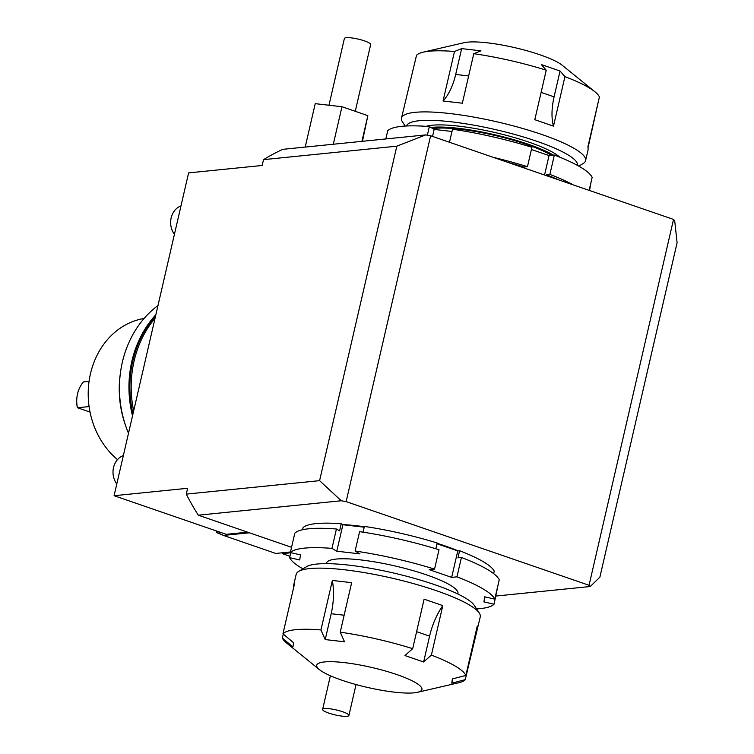 <?xml version="1.0" encoding="UTF-8"?>
<svg xmlns="http://www.w3.org/2000/svg" width="754" height="754" viewBox="0 0 754 754"><rect width="100%" height="100%" fill="white"/><g stroke="black" fill="none" stroke-linecap="round" stroke-linejoin="round"><path stroke-width="1.13" d="M590.222 586.518L599.873 577.196L677.092 242.713L674.689 220.668L673.52 219.433L589.053 585.283L590.222 586.518L495.925 596.037M673.52 219.433L430.609 135.767L425.699 134.909L396.811 146.182L319.592 480.656L341.242 500.76L346.143 501.617L430.609 135.767M396.811 146.182L263.504 159.641A242.92 208.434 84.2 0 1 282.769 149.339L425.699 134.909M263.504 159.641L262.156 165.475L188.604 172.892L114.08 495.708L187.623 488.281L186.276 494.115A242.92 208.434 84.2 0 0 198.302 515.189L291.553 547.31M290.478 551.966L275.776 553.445L223.457 535.425L249.442 532.805M223.457 535.425L216.511 532.484L216.832 531.099M221.469 532.692L217.802 533.069M289.922 556.273L282.241 553.625L282.439 552.776M282.241 553.625L290.733 552.767M155.871 314.682A102.092 87.605 84.2 0 0 132.082 360.883A102.092 87.605 84.2 0 0 132.6 415.463M155.767 315.144A102.092 87.605 84.2 0 0 132.421 360.846A102.092 87.605 84.2 0 0 132.77 414.719M155.569 315.992A101.649 87.219 84.2 0 0 132.798 360.978A101.649 87.219 84.2 0 0 132.968 413.871M133.656 410.902A101.215 86.851 -95.8 0 1 134.099 361.006A101.215 86.851 -95.8 0 1 155.06 318.179M141.055 336.114A101.215 86.851 84.2 0 0 131.865 361.232A101.215 86.851 84.2 0 0 132.516 415.84M328.97 105.24L344.371 38.529A13.497 2.554 13 0 1 346.312 37.7A13.497 2.554 13 0 1 361.373 39.915A13.497 2.554 13 0 1 370.666 44.599L355.266 111.309M362.448 141.3L367.858 115.645L341.967 106.729L315.229 103.666L305.21 147.077M367.858 115.645L361.929 141.347M333.306 144.24L341.967 106.729M406.613 125.984A87.718 16.579 13 0 1 419.177 120.725A87.718 16.579 13 0 1 516.858 135.06A87.718 16.579 13 0 1 577.545 165.446M559.732 157.162A71.979 13.61 -167 0 0 528.827 142.11A71.979 13.61 -167 0 0 426.255 126.342M560.052 71.017L554.086 96.87A45.74 21.838 -71 0 0 553.493 126.135L534.803 119.698L546.235 70.197L541.372 64.58L560.052 71.017L564.925 76.635A94.467 17.86 13 0 1 594.944 91.79L562.305 65.325A53.977 10.207 -167 0 0 518.356 48.51A53.977 10.207 -167 0 0 467.584 42.149A53.977 10.207 -167 0 0 464.2 42.676L423.267 52.149A94.467 17.86 13 0 1 429.177 51.225A94.467 17.86 13 0 1 454.492 51.479L461.655 48.614L480.958 50.829L473.785 53.694L462.353 103.204L443.06 100.989L454.492 51.479M578.799 166.144L583.096 163.571A94.467 17.86 -167 0 0 585.594 160.621A94.467 17.86 -167 0 0 520.552 127.86A94.467 17.86 -167 0 0 415.068 112.337A94.467 17.86 -167 0 0 401.496 118.114L416.519 55.315A94.467 17.86 13 0 1 423.267 52.149M443.06 100.989A45.74 23.072 96.5 0 0 455.689 74.457L461.655 48.614M401.496 118.114A94.467 17.86 -167 0 0 402.447 121.865L405.181 126.059M585.594 160.621L588.12 149.669L587.969 146.465L599.402 96.964A94.467 17.86 13 0 0 594.944 91.79M598.487 100.923L588.12 147.407M564.925 76.635L553.493 126.135M302.599 529.732L303.08 527.621A98.963 18.709 13 0 1 341.232 523.766L342.891 524.746L364.21 527.187M363.06 532.183L364.389 526.424A98.963 18.709 13 0 1 437.179 543.003L435.85 548.771M437.009 543.757L457.782 550.91L459.601 550.722A98.963 18.709 13 0 1 494.247 571.155L493.672 573.643M355.115 551.033A105.711 19.981 13 0 1 434.549 569.119L439.017 549.751A105.711 19.981 13 0 0 359.592 531.664L355.115 551.033L359.931 553.87L336.784 551.212L331.967 548.375L336.435 529.006L339.592 530.873L341.232 523.766M336.784 551.212L342.891 524.746M336.435 529.006A105.711 19.981 13 0 0 294.805 533.21L290.337 552.578L300.46 554.878L299.724 559.949L289.602 557.649L290.752 552.673M494.775 599.128L499.242 579.76A105.711 19.981 13 0 0 461.439 557.47L456.971 576.838A105.711 19.981 13 0 1 494.775 599.128L484.652 596.829L483.917 601.899L485.067 596.923M498.102 584.736L494.04 604.199L483.917 601.899M494.04 604.199A105.711 19.981 13 0 1 476.585 608.912M302.957 568.827A105.711 19.981 13 0 1 289.602 557.649M459.601 550.722L457.961 557.828L461.439 557.47M456.971 576.838L451.665 577.375L457.782 550.91M451.665 577.375L429.243 569.656L434.549 569.119M290.337 552.578A105.711 19.981 13 0 1 331.967 548.375M326.341 563.643L326.444 563.21A67.474 12.752 13 0 1 336.133 559.082A67.474 12.752 13 0 1 411.477 570.175A67.474 12.752 13 0 1 457.932 593.568L457.838 594.001M479.308 613.106L474.294 605.405A87.718 16.579 -167 0 0 406.755 576.273A87.718 16.579 -167 0 0 316.831 564.049A87.718 16.579 -167 0 0 306.548 566.678L298.659 571.4A94.467 17.86 13 0 1 309.734 568.573A94.467 17.86 13 0 1 406.576 581.739A94.467 17.86 13 0 1 479.308 613.106A94.467 17.86 13 0 1 480.26 616.857L465.246 679.656L451.769 683.162L452.372 678.939L465.849 675.433A94.467 17.86 -167 0 0 431.373 655.103L423.625 661.984L404.936 655.556L412.683 648.666A94.467 17.86 -167 0 0 340.233 632.172L344.521 641.795L325.219 639.581L320.94 629.958A94.467 17.86 -167 0 0 295.625 629.694A94.467 17.86 -167 0 0 282.967 633.784L293.56 642.776L292.948 646.998L282.354 638.016L283.268 634.048M324.493 661.937A53.977 10.207 13 0 1 393.748 673.539A53.977 10.207 13 0 1 417.556 692.295A53.977 10.207 13 0 1 414.182 692.832A53.977 10.207 13 0 1 363.409 686.46A53.977 10.207 13 0 1 319.451 669.646A53.977 10.207 13 0 1 324.493 661.937M417.556 692.295L458.498 682.822A94.467 17.86 -167 0 0 465.246 679.656M293.636 587.564L293.636 585.311L294.39 584.284L282.967 633.784M325.219 639.581L331.185 613.737A45.74 23.072 96.5 0 0 332.363 580.448L351.666 582.663L340.233 632.172M320.94 629.958L332.363 580.448M412.683 648.666L424.116 599.166L442.796 605.603L431.373 655.103M442.796 605.603A45.74 21.838 -71 0 0 429.591 636.14L423.625 661.984M465.849 675.433L477.282 625.933L477.734 627.809M452.768 678.845L451.769 683.162M458.253 550.863A89.971 17.012 -167 0 0 437.113 543.285M364.314 526.735A89.971 17.012 -167 0 0 342.542 524.539M341.242 500.76L198.302 515.189M346.143 501.617L589.053 585.283M324.55 708.581A13.497 2.554 -167 0 0 322.618 709.401A13.497 2.554 -167 0 0 331.911 714.085A13.497 2.554 -167 0 0 346.972 716.3A13.497 2.554 -167 0 0 348.913 715.471A13.497 2.554 -167 0 0 339.62 710.796A13.497 2.554 -167 0 0 324.55 708.581M77.002 396.84L76.908 397.528A25.297 21.706 84.2 0 0 77.04 405.954L77.445 407.754A27.889 23.93 -95.8 0 1 77.002 396.84A27.889 23.93 -95.8 0 1 83.411 381.929L89.066 381.364M90.037 412.089L77.445 407.754L89.085 406.576M186.276 494.115L319.592 480.656M247.576 532.164L226.191 534.322L114.08 495.708M117.501 459.61A78.727 67.549 -95.8 0 1 90.471 373.73A78.727 67.549 -95.8 0 1 144.089 318.452M128.491 433.267A101.215 86.851 -95.8 0 1 125.758 426.095A101.215 86.851 -95.8 0 1 120.404 373.041A101.215 86.851 -95.8 0 1 122.355 362.193A101.215 86.851 -95.8 0 1 157.991 305.511M120.404 373.041L120.131 375.134A93.421 80.16 84.2 0 0 125.07 424.097L125.758 426.095M430.883 127.483A71.979 13.61 13 0 1 431.759 127.379A71.979 13.61 13 0 1 528.328 144.268A71.979 13.61 13 0 1 553.427 155.136M551.41 155.333A68.605 12.969 -167 0 0 494.511 135.352A68.605 12.969 -167 0 0 434.568 128.35A68.605 12.969 -167 0 0 432.739 128.566M591.004 182.298L589.553 190.517M427.358 135.202L429.346 126.568A105.711 19.981 -167 0 0 387.716 130.772L385.831 138.934M429.346 126.568L434.163 129.415L451.985 131.46M523.785 167.859L523.983 167.039L527.461 166.681L531.928 147.313A105.711 19.981 -167 0 0 452.504 129.226L449.488 142.27M531.429 149.509L549.044 155.578L554.35 155.041L549.883 174.41L546.405 174.758L546.216 175.588M589.147 190.376L592.154 177.331A105.711 19.981 -167 0 0 554.35 155.041M549.044 155.578L544.558 175.013M558.601 179.857A98.963 18.709 -167 0 0 546.405 174.758M523.983 167.039A98.963 18.709 -167 0 0 507.772 162.346M573.181 184.871A105.711 19.981 -167 0 0 549.883 174.41M527.461 166.681A105.711 19.981 -167 0 0 493.201 157.322M434.163 129.415L432.542 136.436M174.41 234.371A17.992 15.438 -95.8 0 1 180.988 205.899M116.776 484.011A17.992 15.438 -95.8 0 1 123.354 455.539M473.785 53.694A94.467 17.86 13 0 1 546.235 70.197M282.354 638.016A94.467 17.86 -167 0 0 286.812 643.19L319.451 669.646M293.636 585.311L296.171 574.35A94.467 17.86 13 0 1 298.659 571.4M554.086 96.87L541.108 92.393M468.649 75.947L455.689 74.457M331.185 613.737L344.144 615.217M416.613 631.673L429.591 636.14M322.618 709.401L330.384 675.763M348.913 715.471L356.048 684.557"/></g></svg>
